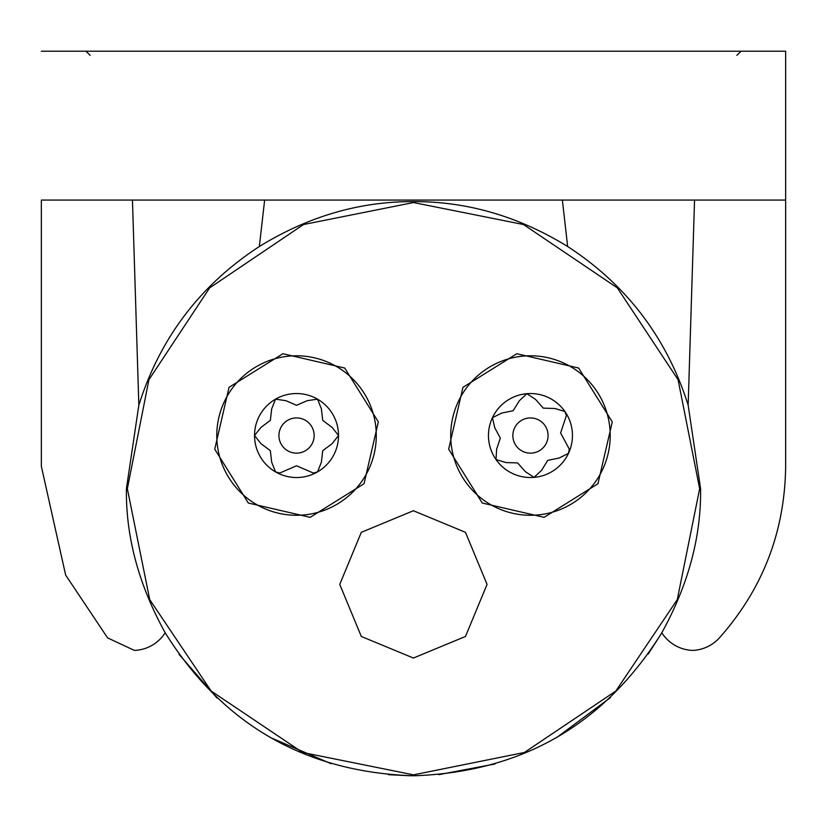 <?xml version="1.0" encoding="UTF-8"?>
<svg xmlns="http://www.w3.org/2000/svg" width="827" height="827" viewBox="0 0 827 827"><rect width="100%" height="100%" fill="white"/><g stroke="black" fill="none" stroke-linecap="round" stroke-linejoin="round"><path stroke-width="1.24" d="M126.417 488.695C125.756 536.702 138.678 584.73 165.193 632.789C222.546 724.566 305.318 772.232 413.5 775.788C521.672 772.232 604.434 724.566 661.807 632.789C688.322 584.73 701.244 536.702 700.583 488.695L688.157 405.147C666.903 337.902 626.732 285.026 567.653 246.508L562.36 200.072L264.64 200.072L259.347 246.508C200.268 285.026 160.097 337.902 138.843 405.147L126.417 488.695L127.348 488.695L149.718 599.606L211.164 691.031L302.599 752.477L413.5 774.847L524.401 752.477L615.836 691.031L677.282 599.606L699.652 488.695L678.078 379.707L617.356 287.889L523.501 224.53L413.5 202.543L303.499 224.541L209.644 287.889L148.922 379.707L127.348 488.695M132.454 200.072L138.843 405.147C160.097 337.902 200.268 285.026 259.347 246.508C308.388 216.354 359.776 201.385 413.5 201.612C467.203 201.385 518.591 216.354 567.653 246.508M41.35 51.212L785.65 51.212L785.65 200.072L41.35 200.072L41.35 466.366L41.35 200.072M700.583 488.695L699.652 488.695M688.157 405.147L694.546 200.072M692.561 650.425A38.342 38.342 0 0 1 661.807 632.789A38.342 38.342 0 0 0 692.561 650.425A38.342 38.342 0 0 0 719.407 637.886C762.773 588.938 784.844 531.761 785.65 466.366C784.844 531.761 762.773 588.938 719.407 637.886M413.5 775.788L413.5 774.847M165.689 633.637L165.193 632.789A38.342 38.342 0 0 1 134.439 650.425L107.593 637.886L65.643 575.044L41.35 466.366L65.643 575.044L107.593 637.886L134.439 650.425M785.65 200.072L785.65 466.366L785.65 200.072M741.054 51.212L736.867 55.337M90.133 55.337L85.946 51.212M462.965 387.336L516.813 353.729L578.652 368.036L612.269 421.884L597.952 483.733L544.114 517.34L482.265 503.033L448.658 449.185L462.965 387.336M229.048 387.336L282.886 353.729L344.735 368.036L378.342 421.884L364.035 483.733L310.187 517.34L248.348 503.033L214.731 449.185L229.048 387.336M451.004 442.331A79.743 79.743 0 0 1 523.667 356.075A79.743 79.743 0 0 1 609.923 428.737A79.743 79.743 0 0 1 537.261 514.994A79.743 79.743 0 0 1 451.004 442.331M296.542 515.283A79.743 79.743 0 0 1 216.788 435.529A79.743 79.743 0 0 1 296.542 355.786A79.743 79.743 0 0 1 376.285 435.529A79.743 79.743 0 0 1 296.542 515.283M526.954 393.683A42.001 42.001 0 0 0 526.882 393.683A42.001 42.001 0 0 0 499.953 464.392A42.001 42.001 0 0 0 534.046 477.375A42.001 42.001 0 0 1 492.427 417.707A42.001 42.001 0 0 1 572.305 431.952A42.001 42.001 0 0 1 534.046 477.375L541.633 470.243L547.763 460.35L559.176 458.013L568.49 453.361L569.255 449.071L560.603 432.955L566.392 415.599L564.913 411.505L554.938 408.497L543.298 408.145L535.576 399.431L526.882 393.683L519.294 400.816L513.153 410.719L501.751 413.055L492.427 417.707L494.815 427.848L500.325 438.114L496.634 449.154L496.014 459.554L505.99 462.562L517.619 462.924L525.341 471.638L534.046 477.375A42.001 42.001 0 0 1 533.963 477.386M254.54 435.529A42.001 42.001 0 0 1 317.537 399.162A42.001 42.001 0 0 1 296.542 477.53A42.001 42.001 0 0 1 254.54 435.529L261.001 443.706L270.336 450.663L271.69 462.221L275.536 471.907L279.743 473.034L296.542 465.787L313.34 473.034L317.537 471.907L321.383 462.221L322.737 450.663L332.082 443.706L338.543 435.529L332.082 427.363L322.737 420.405L321.383 408.838L317.537 399.162L307.23 400.671L296.542 405.282L285.853 400.671L275.536 399.162L271.69 408.838L270.336 420.405L261.001 427.363L254.54 435.529A42.001 42.001 0 0 0 254.54 435.612M512.916 437.038A17.615 17.615 0 0 0 531.957 453.082A17.615 17.615 0 0 0 548.012 434.03A17.615 17.615 0 0 0 528.96 417.986A17.615 17.615 0 0 0 512.916 437.038M296.542 417.924A17.615 17.615 0 0 0 278.926 435.529A17.615 17.615 0 0 0 296.542 453.144A17.615 17.615 0 0 0 314.146 435.529A17.615 17.615 0 0 0 296.542 417.924M410.388 775.767L388.463 774.692M331.11 763.714L270.233 737.477M216.984 697.988L179.004 654.312M660.794 634.526L648.213 654.012M610.388 697.637L556.798 737.467M494.918 763.993L438.692 774.672M264.64 200.072L259.347 246.508M413.397 510.745L465.477 532.319L487.051 584.4L465.487 636.459L413.407 658.044L361.316 636.47L339.752 584.389L361.306 532.33L413.397 510.745"/></g></svg>
